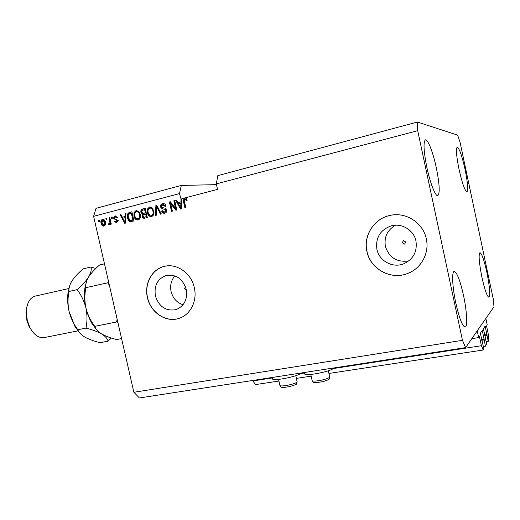 <?xml version="1.0" encoding="UTF-8"?>
<svg xmlns="http://www.w3.org/2000/svg" width="520" height="520" viewBox="0 0 520 520"><rect width="100%" height="100%" fill="white"/><g stroke="black" fill="none" stroke-linecap="round" stroke-linejoin="round"><path stroke-width="0.78" d="M483.379 346.476L485.426 346.157L482.293 330.363L480.35 333.275L483.88 348.81L483.178 350.012L481.435 345.722L479.401 336.479L478.66 337.591L471.803 338.676M478.66 337.591L477.23 330.876L485.849 318.481L487.162 324.662L486.59 326.19L488.332 334.406L488.859 340.288L488.222 341.374L486.291 341.679M272.324 377.943L252.798 380.952L252.694 380.478M481.435 345.722L333.281 368.55L333.827 367.952M304.447 372.996L300.43 373.613C296.595 376.662 274.19 381.089 272.591 379.125L272.461 378.541M278.935 381.043L255.613 384.585L252.798 380.952M483.178 350.012L328.933 373.445M311.161 376.149L296.374 378.391M484.107 339.944L481.767 340.308M485.426 346.157L486.759 343.876L485.186 337.786M488.222 341.374L485.173 326.027L483.34 328.776L485.459 337.747M486.941 335.335L484.731 335.686M185.478 286.825L184.522 288.685L186.362 289.952M405.808 242.008L403.481 240.643L402.233 242.762L404.573 244.12L405.808 242.008M415.968 241.072C413.887 230.217 401.901 222.859 391.397 225.803C380.282 229.801 375.447 237.633 376.89 249.294C379.06 260.761 392.36 268.242 403.344 263.945C413.179 259.5 417.391 251.875 415.968 241.072M395.519 225.206C387.348 229.983 383.968 237.022 385.385 246.317C389.064 257.634 396.857 262.516 408.753 260.962M186.244 289.393C182.8 278.856 176.215 274.183 166.484 275.386C157.612 278.603 153.92 285.435 155.395 295.88C158.997 306.742 165.834 311.337 175.903 309.66C184.236 306.235 187.681 299.481 186.244 289.393M174.895 275.906C171.158 280.248 169.891 285.454 171.087 291.519C172.881 298.292 176.865 302.712 183.02 304.779M194.317 287.703C191.367 273.332 177.008 263.159 164.58 266.325C152.022 268.899 144.02 283.764 147.427 297.57C150.482 312.475 165.925 322.887 178.893 318.409C190.32 315.048 197.522 300.969 194.317 287.703M164.899 266.26L164.703 266.298C152.145 268.873 144.151 283.738 147.556 297.531C150.605 312.436 166.049 322.842 179.017 318.364L179.524 318.195M426.322 238.908C423.202 222.644 405.49 211.51 389.721 215.494C373.815 218.81 363.194 235.879 366.906 251.407C370.24 269.074 390.988 280.481 407.856 273.39C421.207 268.405 429.579 253.052 426.322 238.908M389.721 215.494L389.786 215.482C373.887 218.79 363.266 235.859 366.977 251.381C370.305 269.042 391.053 280.449 407.914 273.358L411.392 271.726M426.881 167.499C423.644 151.015 423.169 141.798 425.457 139.834C427.928 139.016 433.212 152.925 436.371 168.038C439.595 184.256 440.057 193.459 437.762 195.637C435.442 196.521 430.157 183.092 426.881 167.499M459.03 169.325C456.391 156.046 455.793 148.642 457.229 147.121C459.375 148.323 462.007 155.838 465.121 169.669C467.74 182.78 468.332 190.164 466.908 191.834C464.834 190.827 462.209 183.326 459.03 169.325M481.943 277.387C479.076 262.743 478.413 254.501 479.96 252.655C481.839 253.558 484.153 260.182 486.902 272.519C489.749 286.936 490.406 295.172 488.865 297.213C487.051 296.452 484.744 289.848 481.943 277.387M455.825 303.069C452.316 286.962 451.633 271.323 454.246 271.414C457.035 272.428 460.129 280.456 463.528 295.503C466.908 311.077 467.786 327.041 465.069 327.093C462.384 326.274 459.303 318.272 455.825 303.069M304.558 373.497L304.694 374.127C306.423 376.181 329.856 371.625 333.288 368.543M301.08 373.009L300.437 373.607M417.443 122.031L217.828 175.624L216.3 183.892L417.697 130.683L417.443 122.031L457.652 135.129L460.07 142.305L493.253 299.007L494 306.761L465.589 347.613L139.399 397.969L133.868 392.269L93.606 216.314L96.038 208.325L181.305 185.432L179.491 193.615L93.606 216.314M184.073 201.481L184.613 198.127L184.008 198.159L183.469 201.519L184.073 201.481L185.49 207.786M216.3 183.892L217.529 189.41L185.374 197.802L186.141 198.178L187.155 200.337L186.303 200.688L184.99 198.952L184.158 199.914L185.79 207.714L184.912 207.935L183.469 201.519M185.62 197.86L184.613 198.127M186.849 200.46L185.594 198.913L184.99 198.952M216.469 184.645L181.305 185.432M181.044 208.923L176.3 200.291L175.689 200.33L180.492 209.066L181.344 208.845L181.909 198.705L184.008 198.159M175.689 200.33L176.592 200.096L177.957 202.722L180.895 201.955L180.999 198.946L179.491 193.615M465.589 347.613L462.462 340.321L133.868 392.269M462.462 340.321L417.697 130.683M175.526 208.306L173.843 200.811L174.714 200.583L176.826 210.002L175.903 210.236L170.697 203.651L172.38 211.133L171.516 211.354L169.403 201.968L170.326 201.728L175.526 208.306L176.137 208.254L174.453 200.779L173.843 200.811M160.537 207.038C160.297 205.238 160.953 204.107 162.519 203.639L162.955 203.554C164.528 203.495 165.542 204.341 165.997 206.083L165.165 206.427L162.689 204.75L161.388 206.785L163.845 208.019C165.243 207.922 166.179 208.592 166.654 210.015C166.894 211.692 166.29 212.752 164.834 213.194L164.457 213.265C163.026 213.35 162.097 212.615 161.668 211.055L162.5 210.711L164.56 212.108L165.789 210.217L165.308 209.333L162.312 208.936L160.537 207.038L161.167 206.993C160.927 205.198 161.584 204.067 163.144 203.6L162.519 203.639M155.422 215.469L155.89 205.498L156.774 205.27L161.337 213.961L160.453 214.181L156.624 206.459L156.299 215.248L155.422 215.469M149.461 207.051L152.191 207.883L153.738 210.853C154.453 213.59 153.745 215.501 151.606 216.573L151.314 216.632C149.149 216.489 147.816 215.156 147.316 212.635L147.388 209.092L149.461 207.051L150.306 206.96M136.045 210.555L138.736 211.38L140.27 214.331C140.978 217.048 140.283 218.94 138.184 219.999L137.898 220.058C135.759 219.921 134.44 218.595 133.946 216.086L134.011 212.569L136.045 210.555L136.877 210.464M125.06 216.444L125.132 213.525L125.99 213.304L125.541 223.106L124.742 223.308L120.146 214.832L120.998 214.611L122.304 217.159L125.73 216.385L125.801 213.473L125.132 213.525M98.755 221.78L98.456 220.493L99.255 220.285L99.548 221.572L98.755 221.78M101.12 223.347C100.568 221.416 101.023 220.077 102.473 219.317L102.72 219.271C104.195 219.408 105.092 220.376 105.404 222.164C105.931 224.061 105.469 225.381 104.026 226.122L103.812 226.161C102.343 226.044 101.445 225.108 101.12 223.347L101.809 223.275C101.27 221.377 101.706 220.044 103.129 219.264M106.158 219.85L105.859 218.556L106.665 218.348L106.958 219.642L106.158 219.85M109.759 221.162L108.979 217.744L109.791 217.536L111.293 224.127L110.487 224.334L110.247 223.281L109.558 224.698L108.719 224.542L108.803 223.522L109.382 223.503L109.928 222.547L109.759 221.162L110.448 221.097L109.668 217.685L108.979 217.744M111.599 218.433L111.306 217.139L112.112 216.925L112.411 218.225L111.599 218.433M113.789 218.621C113.568 217.23 114.042 216.353 115.219 215.989L117.644 217.614L116.857 217.945L115.382 216.951L114.562 218.25L114.881 218.803L118.19 220.48L116.538 222.885L114.53 221.422L115.317 221.097L116.571 221.897L117.409 220.825L113.789 218.621L114.465 218.562C114.244 217.172 114.725 216.294 115.901 215.93L115.219 215.989M127.556 217.802C126.802 215.131 127.459 213.323 129.519 212.381L131.865 211.77L133.952 220.955L130.403 221.683C128.817 221.072 127.868 219.778 127.556 217.802L128.219 217.737C127.465 215.072 128.122 213.272 130.182 212.329L129.519 212.381M140.907 212.284C140.576 210.477 141.18 209.358 142.734 208.936L145.216 208.286L147.316 217.542L144.417 218.264C143.227 218.368 142.441 217.756 142.071 216.424L142.532 214.26L140.907 212.284L141.557 212.232C141.226 210.425 141.83 209.313 143.383 208.884L145.243 208.397M99.424 221.605L99.151 220.428L98.456 220.493M103.097 219.264L102.473 219.317M104.098 226.103L101.809 223.275M104.208 225.141L105.294 222.306L103.499 220.175L102.667 220.259L101.901 223.073L103.708 225.199L104.605 222.372L102.804 220.233M104.526 225.108L103.838 225.18M105.294 222.306L104.605 222.372M106.821 219.681L106.548 218.498L105.859 218.556M111.144 224.166L110.929 223.217L110.247 223.281M109.746 224.614L108.719 224.542M109.401 224.471L109.486 223.503M109.817 223.47L109.382 223.503M110.331 223.275L110.611 222.475L109.928 222.547M110.611 222.475L110.448 221.097M112.255 218.264L111.989 217.081L111.306 217.139M117.462 217.692L115.577 216.911M116.812 222.833L115.213 221.358L114.53 221.422M117.247 221.832L118.085 220.76L117.409 220.825M118.085 220.76L117.026 220.344M117.702 220.279L116.708 220.136L114.465 218.562M125.359 223.151L120.822 214.773L120.146 214.832M125.73 216.385L122.304 217.159M125.587 222.112L125.703 217.522L122.817 218.153L124.924 222.255L125.034 217.581M125.567 220.369L124.898 220.435M125.58 222.19L124.924 222.255M130.182 212.329L131.892 211.881M131.255 221.631L130.403 221.683M131.066 221.618C129.48 221.006 128.531 219.713 128.219 217.737M131.183 220.519L133.542 220.031L131.944 213.005L129.863 213.428L128.187 215.28L128.381 217.6L130.319 220.558L132.88 220.097L131.287 213.057M133.542 220.031L132.88 220.097M132.145 220.389L131.482 220.454M138.099 220.019C136.195 219.603 135.031 218.276 134.602 216.028L133.946 216.086M134.602 216.028L134.667 212.518L134.011 212.569M134.667 212.518L136.702 210.503M137.995 218.92L138.587 218.868C140.185 218.03 140.686 216.567 140.082 214.481C139.731 212.641 138.769 211.66 137.209 211.53L136.292 211.627C134.732 212.446 134.225 213.869 134.784 215.897L135.603 217.886L137.93 218.927C139.535 218.094 140.036 216.625 139.431 214.533C139.074 212.693 138.119 211.712 136.552 211.575M138.587 218.868L137.93 218.927M140.082 214.481L139.431 214.533M144.606 218.231L142.72 216.365L142.071 216.424M142.72 216.365L143.175 214.201L142.532 214.26M143.175 214.201L141.557 212.232M143.559 213.291L146.003 212.778L145.269 209.534L142.174 210.347L141.745 212.056L143.332 213.33L145.359 212.83L144.625 209.586M144.612 217.119L146.874 216.613L146.25 213.857L143.319 214.597L142.87 216.06L144.294 217.145L146.231 216.678L145.607 213.909M146.874 216.613L146.231 216.678M146.003 212.778L145.359 212.83M151.495 216.6C149.565 216.183 148.388 214.838 147.959 212.576L147.316 212.635M147.959 212.576L148.031 209.04L147.388 209.092M148.031 209.04L150.098 207.006M151.372 215.488L151.996 215.43C153.621 214.584 154.135 213.115 153.524 211.01C153.173 209.157 152.204 208.169 150.618 208.033L149.708 208.13C148.122 208.962 147.609 210.399 148.167 212.446L148.993 214.448L151.359 215.488C152.984 214.643 153.498 213.167 152.887 211.061C152.529 209.209 151.56 208.214 149.975 208.084M151.996 215.43L151.359 215.488M153.524 211.01L152.887 211.061M156.059 215.306L156.526 205.452L155.89 205.498M161.037 214.032L157.255 206.414L156.624 206.459M165.724 206.193L163.612 204.653L162.981 204.698M164.638 213.233L162.298 211.003L161.668 211.055M165.185 212.056L166.413 210.165L165.789 210.217M166.413 210.165L165.925 209.287L165.308 209.333M165.925 209.287L162.312 208.936M162.935 208.891L161.167 206.993M176.442 210.1L171.314 203.613L170.697 203.651M172.114 211.205L170.02 201.936L169.403 201.968M170.02 201.936L170.411 201.832M176.3 200.291L176.65 200.2M180.895 201.955L177.957 202.722M181.5 201.922L181.603 198.913L180.999 198.946M180.694 207.974L181.298 207.928L181.461 203.099L178.497 203.749L180.694 207.974L180.856 203.138M181.292 206.044L180.681 206.089M32.428 331.597L28.997 326.372L26.799 320.119L26.02 312.338L26.988 306.358M68.835 288.529L35.295 296.088C29.946 297.648 26.956 302.757 26.338 311.422L27.209 320.093L29.666 327.067C33.755 334.757 38.571 338.273 44.109 337.603L78.319 330.785M79.957 333.19L75.069 326.697L77.818 329.732C78.773 332.391 81.146 334.867 84.929 337.155C89.096 339.397 94.172 341.237 100.152 342.674L108.121 341.159C107.445 338.663 105.267 336.245 101.588 333.912C98.117 331.747 95.921 329.407 94.984 326.905L94.763 326.346C90.617 320.846 87.672 314.717 85.93 307.964C87.315 314.821 87.334 321.536 85.982 328.101C92.287 329.673 97.487 331.611 101.588 333.912C105.684 336.193 110.715 338.072 116.688 339.534L121.589 338.598M94.763 326.346L116.642 321.971L117.858 322.309M97.292 330.499L92.697 324.656C89.667 319.833 87.412 314.269 85.93 307.964C84.539 301.119 84.526 294.359 85.878 287.683L107.679 282.808L109.376 285.233M117.124 319.085L116.642 321.971M85.878 287.683L85.787 285.668C85.767 283.133 86.684 280.28 88.543 277.121C91.15 273.104 94.835 269.061 99.612 264.979L104.481 263.835M108.622 281.944L107.679 282.808M95.758 268.528L91.098 266.981C91.656 269.763 90.805 273.137 88.543 277.121C85.943 281.144 82.141 285.317 77.123 289.64C81.25 295.087 84.181 301.19 85.93 307.964C84.344 300.878 84.006 294.197 84.916 287.918L86.593 281.209M108.121 341.159L111.299 338M75.069 326.697L69.102 311.526C67.659 305.142 67.282 299.039 67.971 293.209L69.641 285.831M77.168 328.809C73.398 323.596 70.707 317.837 69.102 311.526C67.717 304.746 67.678 298.058 68.991 291.46L68.952 290.583C68.783 287.755 69.791 284.538 71.968 280.923C74.653 276.926 78.39 272.896 83.18 268.84L91.098 266.981M68.991 291.46L77.123 289.64M77.818 329.732L85.982 328.101M479.563 336.921L479.05 337.006M482.456 330.798L481.943 330.876M484.211 339.072L481.591 339.482M484.263 339.684L481.715 340.08M485.329 326.45L484.835 326.534M487.038 334.497L484.562 334.893M487.091 335.088L484.685 335.472M116.708 220.136L116.025 220.201M143.383 208.884L142.734 208.936M145.502 216.97L144.852 217.029M144.456 213.174L143.812 213.233M157.917 207.799L157.287 207.844M164.476 209.001L163.852 209.053M312.097 380.38L312.189 380.783C313.736 381.401 317.317 381.082 322.927 379.834C327.86 378.547 330.103 377.507 329.647 376.714L328.341 370.754M279.877 385.268L279.962 385.651C281.385 386.23 284.784 385.925 290.147 384.722C295.172 383.416 297.479 382.363 297.076 381.557L295.769 375.668M94.309 327.008L94.763 326.683M304.337 372.509L304.694 374.127M103.708 225.199L104.397 225.134M109.233 223.529L109.922 223.464M116.402 221.93L117.078 221.864M130.962 220.558L131.625 220.493M137.696 218.972L138.346 218.907M144.294 217.145L144.944 217.087M143.332 213.33L143.975 213.272M151.106 215.534L151.749 215.475M164.3 212.16L164.924 212.108M272.22 377.462L272.591 379.125M176.469 309.471L175.903 309.66M406.952 262.204L403.344 263.945M329.739 377.124C328.419 379.795 331.461 378.833 322.972 381.615C312.819 383.26 314.308 383.091 312.189 380.783L310.784 374.433M297.161 381.94C295.75 384.657 299.097 383.546 290.264 386.464C280.767 387.998 281.99 387.972 279.962 385.651L278.564 379.385M28.997 326.372L29.666 327.067M84.916 287.918L85.787 285.668M92.697 324.656L94.984 326.905M67.971 293.209L68.952 290.583M26.02 312.338L26.338 311.422"/></g></svg>
